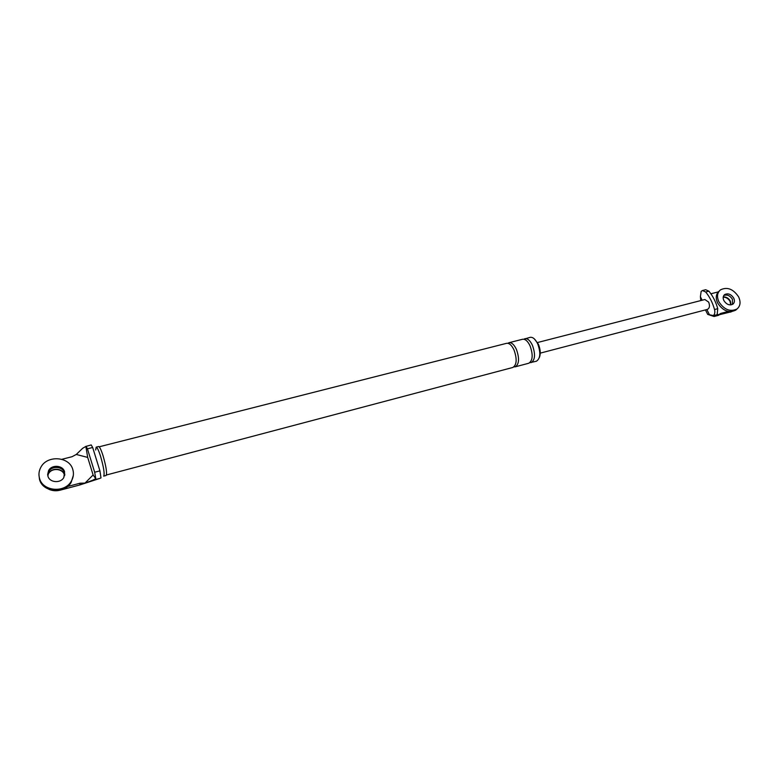 <?xml version="1.0" encoding="UTF-8"?>
<svg xmlns="http://www.w3.org/2000/svg" width="779" height="779" viewBox="0 0 779 779"><rect width="100%" height="100%" fill="white"/><g stroke="black" fill="none" stroke-linecap="round" stroke-linejoin="round"><path stroke-width="1.17" d="M38.96 474.888L39.505 479.406C42.621 492.474 64.608 494.422 71.171 482.347L73.343 475.336M47.782 475.56L48.512 473.496C51.648 467.254 62.797 468.101 64.404 474.674C62.797 468.101 51.648 467.254 48.512 473.496L47.753 475.424L48.551 471.714C51.706 465.452 62.904 466.309 64.511 472.902L64.803 474.771L64.511 472.902C62.904 466.309 51.706 465.452 48.551 471.714L47.646 474.538L48.58 470.594L47.918 476.115C49.496 482.688 60.587 483.623 63.829 477.508L64.579 471.792C62.963 465.19 51.745 464.323 48.58 470.594M72.837 469.649C69.574 456.397 47.003 454.751 40.761 467.449C38.901 470.954 38.483 474.567 39.515 478.296C42.641 491.393 64.676 493.35 71.259 481.256C73.46 477.527 73.986 473.661 72.837 469.649M719.397 290.869L719.163 291.093C715.891 294.004 715.404 298.006 717.683 303.08C722.98 310.957 728.998 313.304 735.736 310.139L736.71 309.263M732.416 299.253C730.001 295.572 727.138 294.316 723.808 295.494C727.138 294.316 730.001 295.572 732.416 299.253L732.474 304.433L732.416 299.253M738.58 296.809C733.205 288.912 727.148 286.614 720.419 289.895C717.147 292.816 716.661 296.828 718.949 301.911C724.266 309.789 730.293 312.145 737.031 308.971C740.42 306.02 740.936 301.97 738.58 296.809M723.895 300.626C726.554 304.57 729.572 305.738 732.942 304.141C734.616 302.671 734.87 300.645 733.701 298.075C731.023 294.131 728.005 292.972 724.636 294.598C722.99 296.069 722.737 298.075 723.895 300.626M64.404 474.674L64.628 475.648L64.404 474.674M48.502 473.768C51.648 467.527 62.787 468.383 64.394 474.947L64.589 475.784M723.253 296.896C726.232 296.76 728.599 298.172 730.371 301.122L731.004 304.901L730.371 301.122C728.599 298.172 726.232 296.76 723.253 296.896M723.204 297.159C726.096 297.159 728.375 298.581 730.05 301.415L730.731 304.92M48.882 489.3C52.485 490.877 56.234 491.169 60.129 490.186L79.906 484.928L84.979 483.097L80.071 483.204L79.906 484.928L99.839 478.403L92.506 480.341L95.807 478.676L93.1 474.976L85.018 483.087L92.506 480.341M76.274 454.459L87.696 457.419L85.856 446.435L82.652 448.295L76.274 454.459L72.028 456.718L61.882 459.298M85.856 446.435L91.211 444.945L92.672 447.487L99.926 470.867L94.668 472.24L95.807 478.676M86.002 446.27L87.433 448.811L94.668 472.24M99.839 478.403L100.988 477.907L99.926 470.867M534.511 339.06L538.386 344.24C540.509 349.489 540.811 353.948 539.321 357.619M523.78 339.216L530.148 337.336C532.875 336.937 535.397 339.138 537.734 343.938C540.879 352.868 540.412 358.632 536.351 361.242L529.866 362.693M96.168 447.146L98.592 446.533C99.615 446.63 101.104 449.697 103.052 455.744C106.197 466.748 107.22 473.33 106.1 475.492L103.675 476.135C104.775 473.983 103.743 467.39 100.598 456.377C98.651 450.33 97.171 447.253 96.168 447.146L95.671 449.999M80.071 483.204L67.461 486.544M93.1 474.976L87.696 457.419M99.176 446.805L506.603 343.315C509.252 342.945 511.735 345.185 514.043 350.034C517.188 359.061 516.798 364.864 512.864 367.454L106.48 474.976M507.859 343.286L508.979 342.711C511.637 342.341 514.121 344.571 516.428 349.42C519.574 358.437 519.174 364.241 515.231 366.831L513.974 366.88M508.979 342.711L522.543 339.264C525.25 338.884 527.763 341.095 530.08 345.905C533.226 354.864 532.787 360.648 528.766 363.248L515.231 366.831M524.89 338.67C527.597 338.281 530.119 340.491 532.437 345.301C535.582 354.25 535.144 360.025 531.103 362.634M713.369 315.573L718.014 314.492L718.326 314.998L720.692 313.44L718.657 315.291L714.08 316.508L707.683 314.375L713.369 315.573C714.781 314.307 715.18 312.282 714.538 309.526L717.761 308.679C715.823 301.843 712.873 296.01 708.9 291.171L705.638 289.72L702.434 290.538L705.677 291.989C709.65 296.828 712.6 302.68 714.538 309.526M731.851 311.629L718.345 314.989M718.014 314.492L717.196 314.093L717.761 308.679M700.759 300.587L700.389 296.711L701.158 291.356L702.434 290.538M718.287 291.891L710.886 293.78M720.692 313.44L728.238 311.444M713.525 315.68L714.08 316.508M537.52 342.526L704.868 299.526L708.656 302.096C710.039 305.748 709.63 308.182 707.429 309.39L540.266 353.13M92.672 447.487L87.433 448.811M705.677 291.989L708.9 291.171M706.845 309.545L709.396 314.628M730.975 311.697L730.468 312.155M700.389 296.711L702.152 300.227M71.171 482.347L71.259 481.256M724.129 295.075L724.636 294.598M735.736 310.139L737.031 308.971M705.443 309.915L707.644 314.288"/></g></svg>
